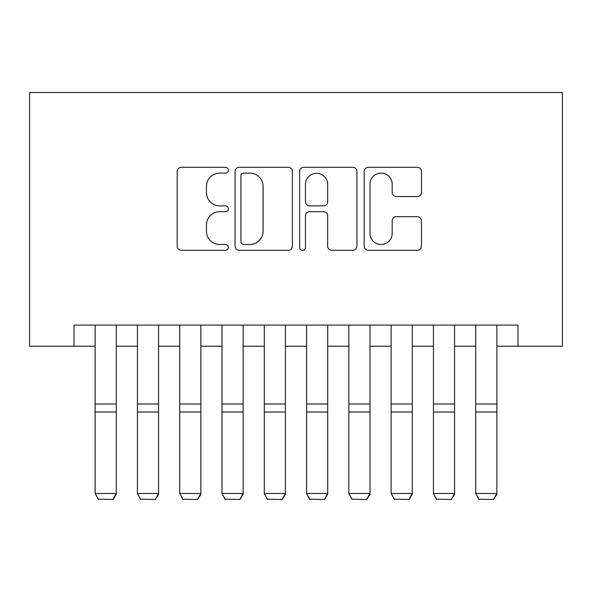<?xml version="1.0" encoding="UTF-8"?>
<svg xmlns="http://www.w3.org/2000/svg" width="592" height="592" viewBox="0 0 592 592"><rect width="100%" height="100%" fill="white"/><g stroke="black" fill="none" stroke-linecap="round" stroke-linejoin="round"><path stroke-width="0.89" d="M228.342 170.193A2.908 2.908 0 0 0 225.441 167.292L181.337 167.292A4.151 4.151 0 0 0 177.186 171.436L177.186 246.154A4.151 4.151 0 0 0 181.337 250.298L225.441 250.298A2.908 2.908 0 0 0 228.342 247.397A2.908 2.908 0 0 0 225.441 244.489L219.736 244.489A13.283 13.283 0 0 1 206.453 231.206L206.453 224.982A13.283 13.283 0 0 1 219.736 211.699L225.441 211.699A2.908 2.908 0 0 0 228.342 208.791A2.908 2.908 0 0 0 225.441 205.89L219.736 205.89A13.283 13.283 0 0 1 206.453 192.607L206.453 186.384A13.283 13.283 0 0 1 219.736 173.101L225.441 173.101A2.908 2.908 0 0 0 228.342 170.193M417.301 196.551A4.151 4.151 0 0 0 421.452 192.4L421.452 171.436A4.151 4.151 0 0 0 417.301 167.292L368.328 167.292A4.151 4.151 0 0 0 364.176 171.436L364.176 246.154A4.151 4.151 0 0 0 368.328 250.298L417.301 250.298A4.151 4.151 0 0 0 421.452 246.154L421.452 220.831A4.151 4.151 0 0 0 417.301 216.679L396.344 216.679A4.151 4.151 0 0 0 392.193 220.831L392.193 233.389A11.1 11.1 0 0 1 381.085 244.489A11.1 11.1 0 0 1 369.985 233.389L369.985 184.201A11.1 11.1 0 0 1 381.085 173.101A11.1 11.1 0 0 1 392.193 184.201L392.193 192.4A4.151 4.151 0 0 0 396.344 196.551L417.301 196.551M74 346.224L74 325.082L518 325.082L518 346.224L562.4 346.224L562.4 92.507L29.6 92.507L29.6 346.224L95.142 346.224M292.367 171.436A4.151 4.151 0 0 0 288.215 167.292L239.242 167.292A4.151 4.151 0 0 0 235.091 171.436L235.091 246.154A4.151 4.151 0 0 0 239.242 250.298L288.215 250.298A4.151 4.151 0 0 0 292.367 246.154L292.367 171.436M303.785 167.292L352.758 167.292A4.151 4.151 0 0 1 356.909 171.436L356.909 246.154A4.151 4.151 0 0 1 352.758 250.298L331.801 250.298A4.151 4.151 0 0 1 327.65 246.154L327.65 215.851A4.151 4.151 0 0 0 323.498 211.699L309.594 211.699A4.151 4.151 0 0 0 305.442 215.851L305.442 247.397A2.908 2.908 0 0 1 302.534 250.298A2.908 2.908 0 0 1 299.633 247.397L299.633 171.436A4.151 4.151 0 0 1 303.785 167.292M116.284 346.224L137.425 346.224M158.575 346.224L179.716 346.224M200.858 346.224L222 346.224M243.142 346.224L264.284 346.224M285.425 346.224L306.575 346.224M327.716 346.224L348.858 346.224M370 346.224L391.142 346.224M412.284 346.224L433.425 346.224M454.575 346.224L475.716 346.224M496.858 346.224L518 346.224M243.808 173.101A2.908 2.908 0 0 0 240.9 176.002L240.9 241.588A2.908 2.908 0 0 0 243.808 244.489L249.824 244.489A13.283 13.283 0 0 0 263.107 231.206L263.107 186.384A13.283 13.283 0 0 0 249.824 173.101L243.808 173.101M327.65 184.408A11.1 11.1 0 0 0 316.542 173.308A11.1 11.1 0 0 0 305.442 184.408L305.442 201.739A4.151 4.151 0 0 0 309.594 205.89L323.498 205.89A4.151 4.151 0 0 0 327.65 201.739L327.65 184.408M116.284 325.082L116.284 494.239L113.116 499.493L98.316 499.189L113.116 499.493M98.316 499.493L95.142 493.476L116.284 493.476L113.116 499.189M95.142 325.082L95.142 493.476L98.316 499.189M158.575 325.082L158.575 494.239L155.4 499.493L140.6 499.189L155.4 499.493M140.6 499.493L137.425 493.476L158.575 493.476L155.4 499.189M137.425 325.082L137.425 493.476L140.6 499.189M200.858 325.082L200.858 494.239L197.684 499.493L182.884 499.189L197.684 499.493M182.884 499.493L179.716 493.476L200.858 493.476L197.684 499.189M179.716 325.082L179.716 493.476L182.884 499.189M243.142 325.082L243.142 494.239L239.975 499.493L225.175 499.189L239.975 499.493M225.175 499.493L222 493.476L243.142 493.476L239.975 499.189M222 325.082L222 493.476L225.175 499.189M285.425 325.082L285.425 494.239L282.258 499.493L267.458 499.189L282.258 499.493M267.458 499.493L264.284 493.476L285.425 493.476L282.258 499.189M264.284 325.082L264.284 493.476L267.458 499.189M327.716 325.082L327.716 494.239L324.542 499.493L309.742 499.189L324.542 499.493M309.742 499.493L306.575 493.476L327.716 493.476L324.542 499.189M306.575 325.082L306.575 493.476L309.742 499.189M370 325.082L370 494.239L366.825 499.493L352.025 499.189L366.825 499.493M352.025 499.493L348.858 493.476L370 493.476L366.825 499.189M348.858 325.082L348.858 493.476L352.025 499.189M412.284 325.082L412.284 494.239L409.116 499.493L394.316 499.189L409.116 499.493M394.316 499.493L391.142 493.476L412.284 493.476L409.116 499.189M391.142 325.082L391.142 493.476L394.316 499.189M454.575 325.082L454.575 494.239L451.4 499.493L436.6 499.189L451.4 499.493M436.6 499.493L433.425 493.476L454.575 493.476L451.4 499.189M433.425 325.082L433.425 493.476L436.6 499.189M496.858 325.082L496.858 494.239L493.684 499.493L478.884 499.189L493.684 499.493M478.884 499.493L475.716 493.476L496.858 493.476L493.684 499.189M475.716 325.082L475.716 493.476L478.884 499.189M116.284 404.01L95.142 404.01M116.284 412.025L95.142 412.025M158.575 404.01L137.425 404.01M158.575 412.025L137.425 412.025M200.858 404.01L179.716 404.01M200.858 412.025L179.716 412.025M243.142 404.01L222 404.01M243.142 412.025L222 412.025M285.425 404.01L264.284 404.01M285.425 412.025L264.284 412.025M327.716 404.01L306.575 404.01M327.716 412.025L306.575 412.025M370 404.01L348.858 404.01M370 412.025L348.858 412.025M412.284 404.01L391.142 404.01M412.284 412.025L391.142 412.025M454.575 404.01L433.425 404.01M454.575 412.025L433.425 412.025M496.858 404.01L475.716 404.01M496.858 412.025L475.716 412.025"/></g></svg>
